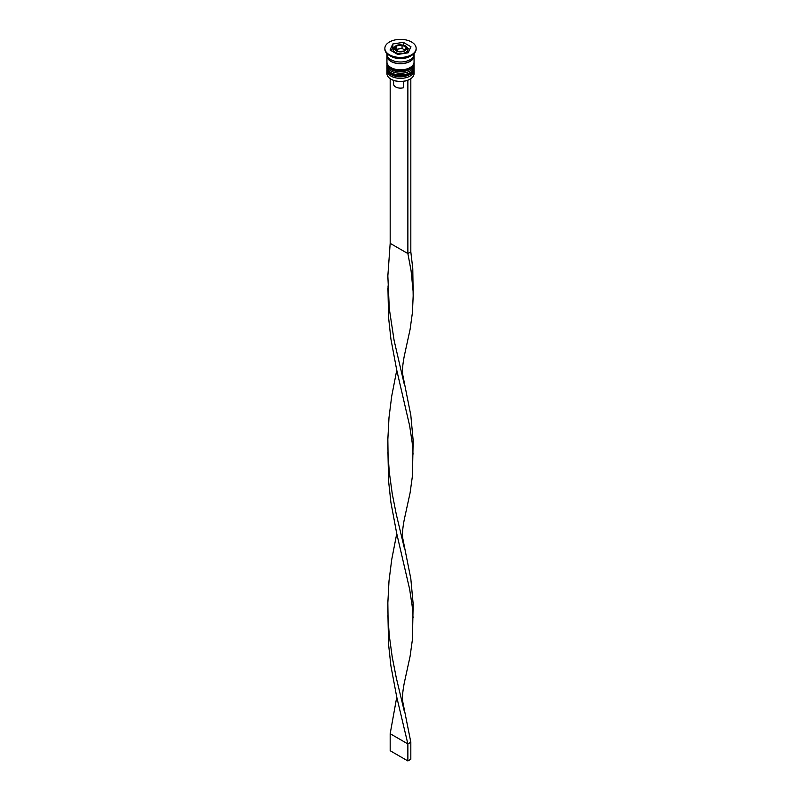 <?xml version="1.0" encoding="UTF-8"?>
<svg xmlns="http://www.w3.org/2000/svg" width="801" height="801" viewBox="0 0 801 801"><rect width="100%" height="100%" fill="white"/><g stroke="black" fill="none" stroke-linecap="round" stroke-linejoin="round"><path stroke-width="1.2" d="M407.539 52.916A7.299 4.215 0 0 0 407.799 51.795L407.799 49.412A7.299 4.215 180 0 1 403.293 53.307A7.299 4.215 180 0 1 395.344 52.395A7.299 4.215 180 0 1 393.201 49.412L393.201 51.795A7.299 4.215 0 0 0 393.201 51.845M409.932 79.209A13.136 7.589 180 0 1 409.792 79.299A13.136 7.589 180 0 1 391.208 79.299L390.918 79.129A13.557 7.83 0 0 0 410.082 79.129A13.557 7.83 0 0 0 414.057 73.592L414.057 70.528A13.557 7.83 180 0 1 405.686 77.757A13.557 7.83 180 0 1 390.918 76.065A13.557 7.83 180 0 1 386.943 70.528A13.557 7.83 180 0 1 387.053 69.547M413.947 69.547A13.557 7.83 180 0 1 414.057 70.528M413.947 64.44A13.557 7.83 180 0 1 414.057 65.422A13.557 7.83 180 0 1 405.686 72.651A13.557 7.83 180 0 1 390.918 70.949A13.557 7.83 180 0 1 386.943 65.422A13.557 7.83 180 0 1 387.053 64.44M384.87 48.731A15.64 9.031 0 0 0 384.86 49.071A15.64 9.031 0 0 0 389.436 55.459L390.918 56.31A13.557 7.83 0 0 0 410.082 56.31L411.564 55.459A15.64 9.031 0 0 0 416.14 49.071A15.64 9.031 0 0 0 416.13 48.731M390.918 56.31L389.436 55.459A15.64 9.031 0 0 0 411.564 55.459M386.943 65.422L386.943 67.124A13.557 7.83 0 0 0 390.918 72.651A13.557 7.83 0 0 0 405.686 74.353A13.557 7.83 0 0 0 414.057 67.124L414.057 65.422M387.023 55.029A13.557 7.83 0 0 0 386.943 55.88L386.943 62.017A13.557 7.83 0 0 0 390.918 67.544A13.557 7.83 0 0 0 405.686 69.246A13.557 7.83 0 0 0 414.057 62.017L414.057 55.88A13.557 7.83 0 0 0 413.977 55.029M386.943 55.88A13.557 7.83 0 0 0 390.918 61.417A13.557 7.83 0 0 0 405.686 63.109A13.557 7.83 0 0 0 414.057 55.88M386.943 53.577L386.943 54.178A13.557 7.83 0 0 0 390.918 59.715A13.557 7.83 0 0 0 405.686 61.407A13.557 7.83 0 0 0 414.057 54.178L414.057 53.577M389.436 54.778A15.64 9.031 0 0 0 406.487 56.731A15.64 9.031 0 0 0 416.14 48.39A15.64 9.031 0 0 0 411.564 42.002A15.64 9.031 0 0 0 394.513 40.05A15.64 9.031 0 0 0 384.86 48.39A15.64 9.031 0 0 0 389.436 54.778M393.621 80.39L393.621 84.145A6.879 3.975 0 0 0 395.634 86.959A6.879 3.975 0 0 0 403.664 87.679L403.664 81.291M391.208 79.299L390.918 79.129A13.557 7.83 0 0 1 386.943 73.592L386.943 70.528M397.696 54.438L408.16 52.816L410.963 46.768L403.303 42.353L392.84 43.965L390.037 50.012L397.696 54.438M394.012 47.189L392.84 47.369L391.278 50.733M392.84 47.369L392.84 43.965M403.303 45.016L403.303 42.353M409.722 49.462L407.579 48.22M398.938 51.745L404.755 50.853L406.317 47.489L402.062 45.036L396.245 45.937L394.683 49.292L398.938 51.745M395.934 50.012L396.245 45.937M396.245 49.342L402.062 48.44L402.062 45.036M402.062 48.44L405.066 50.183M390.177 78.668L390.177 243.344L407.869 253.557L410.823 251.854L412.785 268.645L413.176 295.869L412.445 312.44L410.102 329.351L404.305 355.944C402.623 364.685 402.102 371.013 402.773 374.908L410.823 415.308L413.156 440.38L412.445 475.894L410.102 492.805L404.305 519.398C402.623 528.139 402.102 534.467 402.773 538.362L410.823 578.763L413.156 603.834L412.445 639.348L410.102 656.259L404.305 682.852C402.623 691.593 402.102 697.921 402.773 701.816L410.823 742.217L407.869 743.919L390.177 733.706L396.755 697.1M407.869 80.21L407.869 253.557L411.103 270.848L413.056 290.703M410.823 78.668L410.823 251.854M387.944 288.46L388.555 317.366L390.898 338.923L396.705 369.972L409.641 425.752L412.205 442.723L413.056 454.157M387.944 615.368L388.555 644.274L390.898 665.831L396.705 696.88L407.869 743.919L407.869 760.95L390.177 750.737L390.177 733.706M390.177 243.344L387.844 275.965L389.296 308.725L394.112 340.465L404.305 384.42M396.755 533.646L391.709 559.619L388.996 581.035L387.844 602.873L388.044 617.941L389.296 635.634L392.21 656.97L396.235 677.556L404.305 711.328M387.944 451.914L388.555 480.82L390.898 502.377L396.705 533.426L409.641 589.206L412.205 606.177L413.056 617.611M396.755 370.192L391.709 396.165L388.996 417.581L387.844 439.419L388.044 454.487L389.296 472.179L392.21 493.516L396.235 514.102L404.305 547.874M407.869 760.95L410.823 759.248L410.823 742.217M386.953 68.315A13.557 7.83 0 0 0 386.943 68.486A13.557 7.83 0 0 0 390.918 74.012A13.557 7.83 0 0 0 405.686 75.715A13.557 7.83 0 0 0 414.057 68.486A13.557 7.83 0 0 0 414.047 68.315M414.057 68.145A13.557 7.83 180 0 1 405.686 75.374A13.557 7.83 180 0 1 390.918 73.672A13.557 7.83 180 0 1 386.943 68.145L386.943 68.486C386.893 70.738 388.305 72.771 391.178 74.593C399.058 79.569 414.668 75.684 414.057 68.486L414.027 67.614M386.953 63.209A13.557 7.83 0 0 0 386.943 63.379A13.557 7.83 0 0 0 390.918 68.906A13.557 7.83 0 0 0 405.686 70.608A13.557 7.83 0 0 0 414.057 63.379A13.557 7.83 0 0 0 414.047 63.209M414.057 63.039A13.557 7.83 180 0 1 405.686 70.268A13.557 7.83 180 0 1 390.918 68.566A13.557 7.83 180 0 1 386.943 63.039L386.943 63.379C386.893 65.632 388.305 67.664 391.178 69.487C399.058 74.463 414.668 70.578 414.057 63.379L414.027 62.498M396.225 50.863A6.048 3.494 0 0 0 404.775 50.863A6.048 3.494 0 0 0 404.775 45.927A6.048 3.494 0 0 0 396.225 45.927A6.048 3.494 0 0 0 396.225 50.863M413.837 55.579A13.347 7.71 180 0 1 405.847 62.939A13.347 7.71 180 0 1 391.058 61.337A13.347 7.71 180 0 1 387.163 55.579M386.973 67.614L386.943 68.145M386.973 62.498L386.943 63.039M407.799 49.412C408.14 48.621 407.339 47.439 405.406 45.857C398.928 43.705 394.863 44.886 393.201 49.412M416.14 49.071L416.14 48.39M384.86 49.071L384.86 48.39M388.044 285.887L388.044 291.033"/></g></svg>
